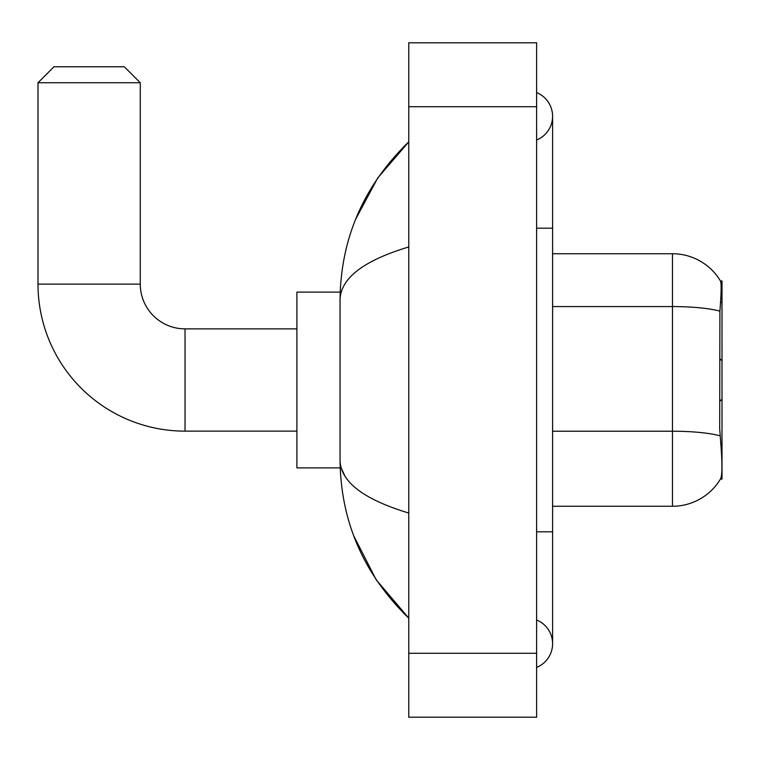 <?xml version="1.0" encoding="UTF-8"?>
<svg xmlns="http://www.w3.org/2000/svg" width="760" height="760" viewBox="0 0 760 760"><rect width="100%" height="100%" fill="white"/><g stroke="black" fill="none" stroke-linecap="round" stroke-linejoin="round"><path stroke-width="1.14" d="M720.433 479.085L720.708 478.61A55.936 55.936 0 0 1 672.457 506.255A55.936 55.936 0 0 0 720.433 479.085L722 479.085L722 280.915L720.547 281.115A55.936 55.936 0 0 0 672.457 253.745L552.596 253.745M720.708 478.61C722.323 474.44 722.323 462.346 720.708 442.329L719.682 428.44L719.91 311.144C721.297 293.759 721.506 283.755 720.547 281.115A55.936 55.936 0 0 0 672.457 253.745L672.457 306.574L552.596 306.574M720.081 435.851A55.936 9.709 180 0 0 672.457 431.224L672.457 506.255L552.596 506.255M296.894 431.138L185.031 431.138L185.031 328.861A44.745 44.745 0 0 1 140.277 284.116L140.277 82.745L38 82.745L53.979 66.766L124.298 66.766L140.277 82.745M185.031 431.138A147.031 147.031 0 0 1 38 284.116L38 82.745M296.894 328.861L185.031 328.861A44.745 44.745 0 0 1 140.277 284.116L38 284.116M340.185 292.106L296.894 292.106L296.894 467.894L340.185 467.894M536.617 667.394A25.574 25.574 0 0 0 536.617 619.989A25.574 25.574 0 0 1 536.617 667.394A25.574 25.574 0 0 0 552.596 643.692A25.574 25.574 0 0 1 536.617 667.394M536.617 92.606A25.574 25.574 0 0 1 536.617 140.011A25.574 25.574 0 0 0 536.617 92.606A25.574 25.574 0 0 1 552.596 116.308A25.574 25.574 0 0 0 536.617 92.606M408.766 246.952C363.565 260.576 340.66 278.188 340.043 299.772L340.043 460.227C340.556 481.745 363.46 499.348 408.766 513.047M408.766 717.202L536.617 717.202L536.617 42.797L408.766 42.797L408.766 717.202M340.043 299.772C340.727 238.317 363.641 185.687 408.766 141.882L377.748 177.925L355.604 219.317M353.666 535.686L376.209 579.804L408.766 618.117C363.641 574.313 340.727 521.683 340.043 460.227M344.841 475.893L341.183 467.894M720.565 302.366L722 302.366M719.91 311.144A55.936 9.709 180 0 0 672.457 306.574L672.457 431.224L552.596 431.224M536.617 531.819L552.596 531.819L552.596 116.308M536.617 228.18L552.596 228.18M408.766 653.277L536.617 653.277M408.766 106.723L536.617 106.723M722 399.18L719.682 401.498M722 360.82L719.682 358.501M552.596 531.819L552.596 643.692M408.766 141.882L403.209 147.25M408.766 618.117L403.209 612.75"/></g></svg>
